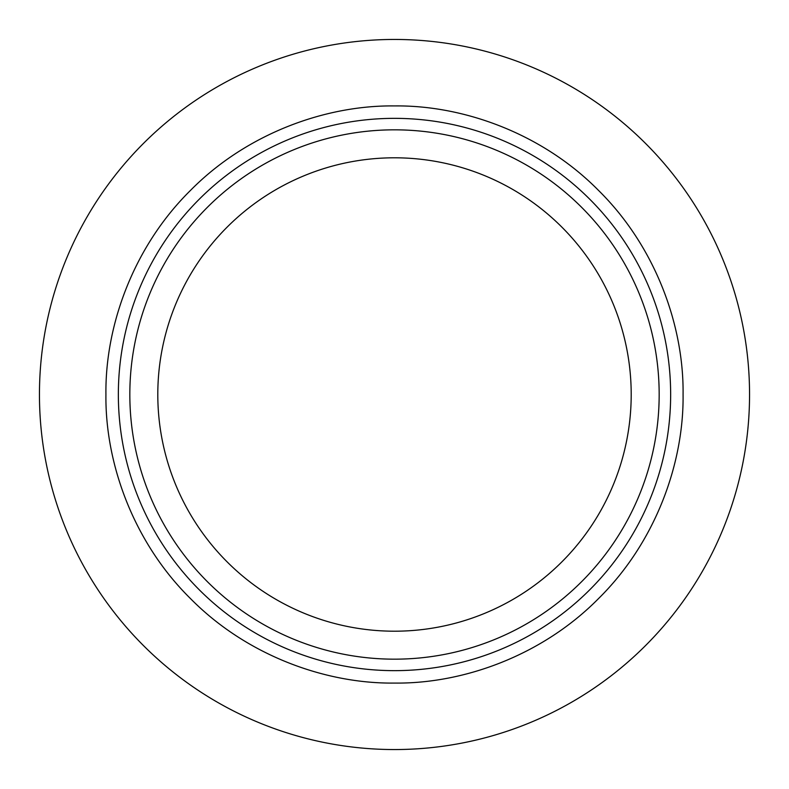 <?xml version="1.0" encoding="UTF-8"?>
<svg xmlns="http://www.w3.org/2000/svg" width="789" height="789" viewBox="0 0 789 789"><rect width="100%" height="100%" fill="white"/><g stroke="black" fill="none" stroke-linecap="round" stroke-linejoin="round"><path stroke-width="0.59" stroke-dasharray="3.94 2.96" d="M670.65 394.5A276.15 276.15 0 0 0 394.5 118.35A276.15 276.15 0 0 0 118.35 394.5A276.15 276.15 0 0 0 394.5 670.65A276.15 276.15 0 0 0 670.65 394.5A276.15 276.15 0 0 1 394.5 670.65A276.15 276.15 0 0 1 118.35 394.5M157.8 394.5A236.7 236.7 0 0 0 394.5 631.2A236.7 236.7 0 0 0 631.2 394.5A236.7 236.7 0 0 0 394.5 157.8A236.7 236.7 0 0 0 157.8 394.5M39.45 394.5A355.05 355.05 0 0 1 394.5 39.45A355.05 355.05 0 0 1 749.55 394.5A355.05 355.05 0 0 1 394.5 749.55A355.05 355.05 0 0 1 39.45 394.5"/><path stroke-width="1.18" d="M105.923 394.5C105.075 326.113 133.154 246.977 190.445 190.445C246.967 133.163 326.104 105.075 394.5 105.923C462.877 105.075 542.033 133.154 598.555 190.445C655.837 246.967 683.925 326.104 683.077 394.5C683.925 462.887 655.846 542.023 598.555 598.555C542.033 655.837 462.896 683.925 394.5 683.077C326.123 683.925 246.967 655.846 190.445 598.555C133.163 542.033 105.075 462.896 105.923 394.5M631.2 394.5A236.7 236.7 0 0 1 394.5 631.2A236.7 236.7 0 0 1 157.8 394.5A236.7 236.7 0 0 1 394.5 157.8A236.7 236.7 0 0 1 631.2 394.5M39.45 394.5A355.05 355.05 0 0 1 394.5 39.45A355.05 355.05 0 0 1 749.55 394.5A355.05 355.05 0 0 1 394.5 749.55A355.05 355.05 0 0 1 39.45 394.5M659.17 394.5A264.67 264.67 0 0 0 394.5 129.83A264.67 264.67 0 0 0 129.83 394.5A264.67 264.67 0 0 0 394.5 659.17A264.67 264.67 0 0 0 659.17 394.5M670.65 394.5A276.15 276.15 0 0 0 394.5 118.35A276.15 276.15 0 0 0 118.35 394.5A276.15 276.15 0 0 0 394.5 670.65A276.15 276.15 0 0 0 670.65 394.5"/></g></svg>
